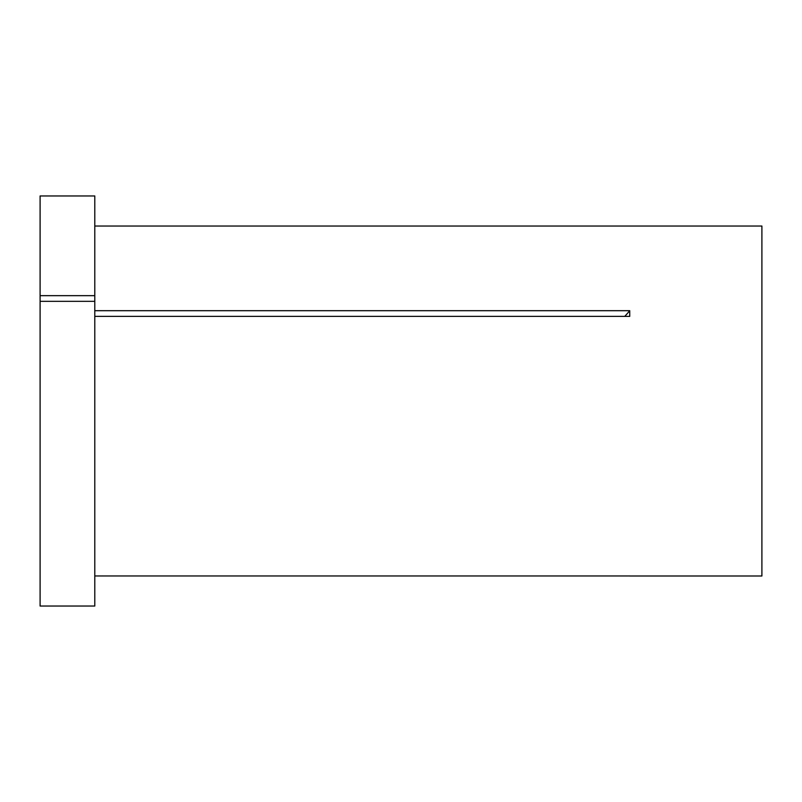 <?xml version="1.0" encoding="UTF-8"?>
<svg xmlns="http://www.w3.org/2000/svg" width="802" height="802" viewBox="0 0 802 802"><rect width="100%" height="100%" fill="white"/><g stroke="black" fill="none" stroke-linecap="round" stroke-linejoin="round"><path stroke-width="1.2" d="M40.1 301.341L40.1 606.041L94.786 606.041L94.786 301.341L40.1 301.341L40.1 295.657L94.786 295.657L94.786 301.341M94.786 226.034L761.9 226.034L761.9 575.996L629.75 575.996M94.786 575.966L629.74 575.966M94.786 310.695L629.74 310.695L629.74 316.379L94.786 316.379M40.1 295.657L40.1 195.959L94.786 195.959L94.786 295.657M629.74 310.695A300.75 150.375 0 0 1 624.738 316.379"/></g></svg>
